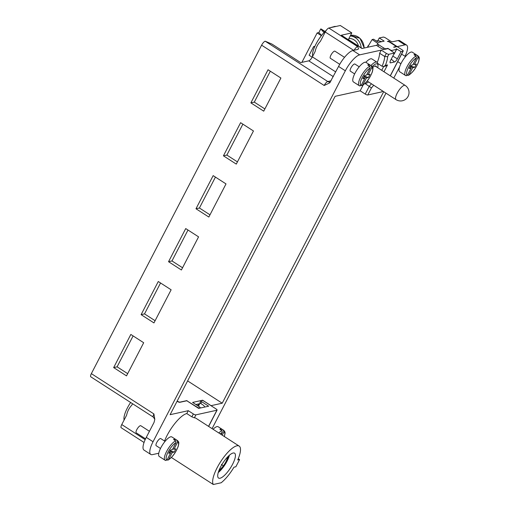 <?xml version="1.0" encoding="UTF-8"?>
<svg xmlns="http://www.w3.org/2000/svg" width="510" height="510" viewBox="0 0 510 510"><rect width="100%" height="100%" fill="white"/><g stroke="black" fill="none" stroke-linecap="round" stroke-linejoin="round"><path stroke-width="0.76" d="M405.909 75.607L407.496 75.168A10.353 3.168 -57.2 0 1 408.561 67.25A10.353 3.168 -57.2 0 1 416.485 57.821L416.039 56.068L414.012 54.761A11.622 3.557 -57.2 0 1 414.853 54.455A11.622 3.557 -57.2 0 1 415.554 54.423L417.582 55.73L418.028 57.477A10.353 3.168 -57.2 0 1 416.963 65.395A10.353 3.168 -57.2 0 1 409.039 74.823L408.523 75.34L407.439 75.263M416.485 57.821L412.832 64.872L410.856 65.305L409.179 68.55L411.149 68.111L407.496 75.168M411.149 68.111L409.842 67.269M417.582 55.73A11.622 3.557 -57.2 0 1 418.041 55.896L412.29 52.192A11.622 3.557 122.8 0 0 411.13 52.058A11.622 3.557 122.8 0 0 402.103 61.512A11.622 3.557 122.8 0 0 399.7 71.731L405.45 75.442A11.622 3.557 -57.2 0 1 407.388 66.039A11.622 3.557 -57.2 0 1 416.039 56.068M413.349 63.871L414.375 64.534L418.028 57.477M410.556 65.886L414.662 67.339L416.345 64.101L414.375 64.534M415.038 55.418L415.554 54.423M410.359 66.268L412.692 67.773L414.662 67.339M409.039 74.823L412.692 67.773M199.971 408.108L200.175 407.707A1.689 0.472 -152.6 0 0 199.359 406.782L192.595 402.422L202.623 400.21L211.076 405.66L222.22 403.206L383.698 91.685M397.169 46.652L404.914 44.893A16.906 5.176 -57.2 0 1 406.604 45.09A16.906 5.176 -57.2 0 1 405.036 56.317M212.077 428.629L385.974 93.151M393.79 78.075L399.674 66.721M187.623 380.906L222.22 403.206M200.175 407.707A1.689 0.472 -152.6 0 1 200.028 407.802L199.34 407.955A1.689 0.472 -152.6 0 1 197.3 407.235L186.87 400.809M177.193 401.019L177.499 401.217A2.11 0.593 -152.6 0 0 180.043 402.116L186.985 400.586M301.894 62.354L317.144 32.94L321.383 35.668M198.454 406.196L200.13 402.964M208.635 426.411L217.088 410.11A2.11 0.593 -152.6 0 0 216.068 408.95L204.057 401.211A1.689 0.472 -152.6 0 0 202.024 400.49L201.08 400.701A1.689 0.472 -152.6 0 0 200.934 400.79A1.689 0.472 -152.6 0 0 201.743 401.721L208.679 406.189L198.651 408.402L186.813 400.771L179.871 402.301A2.11 0.593 27.4 0 1 177.321 401.402L177.078 401.242M204.816 407.044A6.337 5.769 -102.4 0 0 202.674 404.723L200.812 403.525A1.689 0.472 27.4 0 1 199.996 402.594L200.934 400.79M382.532 90.933L382.111 91.743A2.11 0.593 27.4 0 1 381.926 91.857L367.786 94.975A2.11 0.593 27.4 0 1 365.236 94.076L360.162 90.805L335.134 96.32L170.11 414.687L188.279 410.684L193.354 413.954A2.11 0.593 -152.6 0 0 195.904 414.853L216.903 410.225A2.11 0.593 -152.6 0 0 217.088 410.11M164.545 441.029A23.243 7.114 122.8 0 1 186.787 413.565L188.279 410.684M158.763 453.237L152.445 454.627A16.906 5.176 -57.2 0 1 150.756 454.435A16.906 5.176 -57.2 0 1 153.051 441.736L345.334 70.788A16.906 5.176 -57.2 0 1 359.658 54.87L381.257 50.107L379.638 53.238A24.301 7.44 -57.2 0 1 377.253 62.449M360.162 90.805L363.177 84.985M370.923 65.561A12.68 3.882 -57.2 0 1 375.742 62.093A12.68 3.882 -57.2 0 1 377.011 62.239L371.937 58.969A12.68 3.882 122.8 0 0 370.668 58.822A12.68 3.882 122.8 0 0 365.836 62.303M359.219 66.816L354.903 64.037A4.227 1.294 122.8 0 0 350.899 67.964A4.227 1.294 122.8 0 0 350.325 71.139L354.641 73.918M165.068 441.367L160.752 438.587A4.227 1.294 122.8 0 0 156.748 442.514A4.227 1.294 122.8 0 0 156.175 445.689L160.491 448.469M367.786 94.975L371.446 87.905L365.09 83.557M377.687 63.431L382.098 66.274L383.66 66.498L385.381 65.414A26.418 8.083 122.8 0 0 386.873 60.951A26.418 8.083 122.8 0 0 387.645 56.667L384.706 56.508L386.331 53.378A2.11 0.593 -152.6 0 0 388.881 54.277L394.402 53.059L390.666 60.263A3.379 1.033 122.8 0 0 390.169 62.775A3.379 1.033 122.8 0 0 390.545 62.845L394.485 61.978A3.379 1.033 122.8 0 0 397.354 58.79L401.083 51.587L403.021 51.159A2.11 0.593 -152.6 0 0 403.206 51.045A2.11 0.593 -152.6 0 0 402.186 49.884L397.118 46.614L393.988 47.303L393.65 47.086L395.492 46.678A2.11 0.593 -152.6 0 0 395.677 46.563A2.11 0.593 -152.6 0 0 394.657 45.403L389.92 42.349A2.11 0.593 -152.6 0 0 387.377 41.45L388.747 41.144L397.201 46.595M401.083 51.587L396.206 48.743A1.269 0.357 -152.6 0 1 396.627 49.311A1.269 0.357 -152.6 0 1 396.519 49.381L391.801 50.42A1.269 0.357 -152.6 0 1 390.271 49.878L387.906 48.354L386.064 48.756A2.11 0.593 -152.6 0 1 383.514 47.857L378.777 44.803A2.11 0.593 -152.6 0 1 377.763 43.643A2.11 0.593 -152.6 0 1 377.948 43.529L372.134 39.544L367.531 47.283M406.604 45.09L399.84 40.73A16.906 5.176 122.8 0 0 398.151 40.539L392.662 41.743A2.11 0.593 27.4 0 1 390.118 40.845L385.719 38.014A2.11 0.593 -152.6 0 0 383.169 37.109L379.261 37.969L384.17 41.131L378.509 42.381L373.607 39.219L372.134 39.544M387.734 48.679L387.906 48.354M393.777 53.429L394.179 54.035L396.627 49.311M348.292 39.691L351.804 32.908L341.349 35.215L361.979 48.507L376.45 45.32L383.214 49.68L388.148 48.59L394.402 53.059M351.804 32.908L340.304 25.5L328.822 28.031A4.227 1.294 122.8 0 0 325.24 32.009L320.414 41.323C317.749 44.134 315.99 47.532 315.135 51.51L312.362 56.859A4.227 1.294 -57.2 0 1 308.779 60.837L300.721 62.615L271.97 44.089L265.187 41.202A4.227 1.294 122.8 0 0 261.604 45.18L91.354 373.632A4.227 1.294 122.8 0 0 90.774 376.807L153.344 417.123A4.227 1.294 -57.2 0 1 153.102 416.383A4.227 1.294 -57.2 0 1 153.924 413.948L154.798 419.322L154.071 422.363L146.287 437.376A16.906 5.176 122.8 0 0 143.992 450.075L150.756 454.435M330.971 27.476A17.748 5.431 122.8 0 0 330.767 27.527L335.166 26.341M328.822 28.031L357.567 46.557L358.594 48.705L357.982 49.387L352.894 50.509A16.906 5.176 122.8 0 0 338.57 66.427L329.734 82.869L324.175 85.495L261.604 45.18M358.594 48.705L357.982 49.387M386.331 53.378L381.257 50.107M377.884 64.668L378.318 63.839M330.767 27.527A17.748 5.431 122.8 0 0 330.136 27.744M326.272 30.339A17.748 5.431 122.8 0 0 312.553 55.788L312.643 56.317M209.992 214.825L199.416 208.01L215.437 177.097M237.43 161.88L226.854 155.065L242.881 124.153M264.875 108.942L254.299 102.127L270.319 71.215M182.548 267.763L171.972 260.948L187.992 230.035M155.104 320.707L144.528 313.892L160.554 282.98M127.666 373.645L117.09 366.83L133.11 335.918M153.344 417.123L154.798 419.322M195.987 208.762L213.161 175.631L226.013 183.912L208.839 217.043L195.987 208.762L199.416 208.01M236.283 164.105L223.431 155.824L240.605 122.687L253.457 130.968L236.283 164.105M263.721 111.161L250.869 102.88L268.043 69.749L280.895 78.03L263.721 111.161M181.394 269.988L168.542 261.706L185.716 228.569L198.569 236.85L181.394 269.988M141.104 314.644L158.278 281.514L171.13 289.795L153.956 322.926L141.104 314.644L144.528 313.892M113.66 367.589L130.834 334.452L143.686 342.733L126.512 375.87L113.66 367.589L117.09 366.83M144.056 442.482L121.182 427.743A4.227 1.294 122.8 0 1 121.756 424.569L126.582 415.255C127.443 411.277 129.202 407.885 131.867 405.067L132.562 403.729M130.624 402.479A17.748 5.431 122.8 0 0 124.007 419.532L124.096 420.061M213.314 484.5A23.243 7.114 -57.2 0 1 219.555 463.437A23.243 7.114 -57.2 0 1 236.844 445.817A23.243 7.114 -57.2 0 1 239.165 446.084A23.243 7.114 -57.2 0 1 237.711 459.982L239.585 459.567L235.849 466.771L233.982 467.185A23.243 7.114 -57.2 0 1 221.168 482.766L213.314 484.5L171.398 457.489M239.165 446.084L195.872 418.194A23.243 7.114 122.8 0 0 194.367 417.817L191.862 416.836L193.354 413.954M220.575 466.95A14.79 4.526 122.8 0 0 218.369 477.915A14.79 4.526 122.8 0 0 220.04 478.233A14.79 4.526 122.8 0 0 232.573 464.304A14.79 4.526 122.8 0 0 234.37 453.078A14.79 4.526 122.8 0 0 233.108 453.02A14.79 4.526 122.8 0 0 220.575 466.95M186.787 413.565L191.862 416.836M239.585 459.567L238.253 458.713M218.267 472.521A13.738 4.207 122.8 0 0 227.071 461.129A13.738 4.207 122.8 0 0 229.417 455.213M228.238 456.303A10.143 3.105 -57.2 0 1 227.983 457.687A10.143 3.105 -57.2 0 1 226.293 461.888A10.143 3.105 -57.2 0 1 223.501 466.331A10.143 3.105 -57.2 0 1 218.771 470.991M219.16 469.99A8.874 2.716 122.8 0 0 223.335 465.891A8.874 2.716 122.8 0 0 225.777 462.003A8.874 2.716 122.8 0 0 227.256 458.324A8.874 2.716 122.8 0 0 227.485 457.075M227.983 457.687L227.256 458.324L226.542 458.107M221.436 464.4L223.335 465.891L221.397 464.451M223.501 466.331L223.335 465.891M226.561 458.095L227.256 458.324M149.443 431.294L140.798 425.729A4.227 1.294 122.8 0 0 136.795 429.656A4.227 1.294 122.8 0 0 136.221 432.831L145.56 438.849M226.854 155.065L223.431 155.824M254.299 102.127L250.869 102.88M171.972 260.948L168.542 261.706M344.531 57.349L334.949 51.178A4.227 1.294 122.8 0 0 330.945 55.105A4.227 1.294 122.8 0 0 330.365 58.28L339.73 64.317M362.189 48.463L348.362 39.55M358.485 46.072A9.849 8.957 -102.4 0 0 354.157 39.914A9.849 8.957 -102.4 0 0 348.904 38.511M350.242 35.923A12.469 11.341 77.6 0 1 361.169 47.8M385.381 65.414L387.53 64.942L385.662 66.058L383.66 66.498M379.638 53.238L384.706 56.508A24.301 7.44 122.8 0 1 383.979 60.9A24.301 7.44 122.8 0 1 382.098 66.274M388.492 41.641L388.747 41.144M381.716 41.673L377.91 40.59L379.261 37.969M377.91 40.59L376.284 40.947M312.171 57.209L309.137 55.258L313.612 46.614L314.887 46.334M313.612 46.614L314.504 47.188M324.028 32.544L320.726 28.962A4.227 1.294 122.8 0 1 321.147 29.006L325.029 31.505M317.144 32.94L318.858 32.563L320.726 28.962L324.889 31.645M318.858 32.563L321.536 35.471M197.606 405.648A6.337 5.769 77.6 0 1 199.678 403.837M195.846 404.519L199.773 403.652M377.011 62.239A12.68 3.882 -57.2 0 1 377.693 63.482L377.955 65.076A11.411 3.494 -57.2 0 1 377.706 67.715M372.255 66.536A11.411 3.494 -57.2 0 1 376.195 63.826A11.411 3.494 -57.2 0 1 377.955 65.076M368.551 81.925A11.411 3.494 -57.2 0 1 366.25 83.238A11.411 3.494 -57.2 0 1 366.116 83.277A11.411 3.494 -57.2 0 1 365.23 83.264M376.431 66.893A8.874 2.716 122.8 0 0 375.966 66.09A8.874 2.716 122.8 0 0 375.073 65.988A8.874 2.716 122.8 0 0 372.74 67.403M371.299 65.93A11.622 3.557 -57.2 0 1 371.758 66.096L366.008 62.392A11.622 3.557 122.8 0 0 364.848 62.258A11.622 3.557 122.8 0 0 355.821 71.712A11.622 3.557 122.8 0 0 353.417 81.931L359.167 85.635A11.622 3.557 -57.2 0 1 361.106 76.239A11.622 3.557 -57.2 0 1 369.756 66.268L367.729 64.961A11.622 3.557 -57.2 0 1 368.571 64.655A11.622 3.557 -57.2 0 1 369.272 64.623L371.299 65.93L371.745 67.677A10.353 3.168 -57.2 0 1 370.681 75.595A10.353 3.168 -57.2 0 1 362.757 85.023L366.409 77.973L368.379 77.539L370.062 74.294L368.092 74.734L371.745 67.677M359.626 85.807L361.214 85.368A10.353 3.168 -57.2 0 1 362.278 77.45A10.353 3.168 -57.2 0 1 370.203 68.021L369.756 66.268M370.203 68.021L366.55 75.072L364.573 75.505L362.897 78.744L364.867 78.31L361.214 85.368M364.867 78.31L363.56 77.469M368.749 65.618L369.272 64.623M367.066 74.071L368.092 74.734M364.274 76.086L368.379 77.539M364.076 76.468L366.409 77.973M362.757 85.023L362.24 85.54L361.156 85.463M177.148 440.481A11.622 3.557 -57.2 0 1 177.608 440.646L171.864 436.942A11.622 3.557 122.8 0 0 170.697 436.809A11.622 3.557 122.8 0 0 161.67 446.263A11.622 3.557 122.8 0 0 159.273 456.482L165.017 460.192A11.622 3.557 -57.2 0 1 166.955 450.789A11.622 3.557 -57.2 0 1 175.606 440.818L173.578 439.512A11.622 3.557 -57.2 0 1 174.42 439.206A11.622 3.557 -57.2 0 1 175.121 439.174L177.148 440.481L177.595 442.227A10.353 3.168 -57.2 0 1 176.53 450.145A10.353 3.168 -57.2 0 1 168.606 459.574L172.259 452.523L174.235 452.089L175.912 448.845L173.942 449.284L177.595 442.227M165.482 460.358L167.063 459.918A10.353 3.168 -57.2 0 1 168.128 452A10.353 3.168 -57.2 0 1 176.052 442.572L175.606 440.818M176.052 442.572L172.399 449.622L170.429 450.056L168.746 453.301L170.716 452.861L167.063 459.918M170.716 452.861L169.409 452.019M174.605 440.168L175.121 439.174M172.915 448.621L173.942 449.284M170.123 450.636L174.235 452.089M169.926 451.018L172.259 452.523M168.606 459.574L168.09 460.09L167.006 460.014M220.25 433.895A10.353 3.168 -57.2 0 1 222.334 432.372L221.895 430.618L219.861 429.312A11.622 3.557 -57.2 0 1 220.702 429.006A11.622 3.557 -57.2 0 1 221.404 428.974L223.437 430.281A11.622 3.557 -57.2 0 1 223.896 430.446L218.146 426.742A11.622 3.557 122.8 0 0 216.98 426.609A11.622 3.557 122.8 0 0 213.072 429.273M222.334 432.372L221.219 434.526M220.887 429.975L221.404 428.974M223.437 430.281L223.877 432.027A10.353 3.168 -57.2 0 1 224.292 436.503M222.245 435.183L223.877 432.027M199.34 407.955L199.168 408.287M199.856 408.134L200.028 407.802M201.743 401.721L200.812 403.525M365.236 94.076L369.285 86.26A24.301 7.44 122.8 0 0 371.427 83.78M371.446 87.905A26.418 8.083 122.8 0 0 373.696 85.24M381.926 91.857L382.436 90.876M390.252 75.799L403.021 51.159M387.53 64.942L383.992 71.763M388.881 54.277L387.645 56.667M404.914 44.893L398.151 40.539M378.777 44.803L377.999 46.314M382.729 49.368L383.514 47.857M386.064 48.756L385.892 49.087M395.32 47.009L395.492 46.678M391.801 50.42L391.508 50.994M394.09 54.06L396.519 49.381M392.802 56.138L397.354 58.79M394.485 61.978L391.253 59.141M390.01 62.379L390.545 62.845M352.894 50.509L359.658 54.87M353.685 50.337L325.24 32.009M354.15 50.235A4.227 1.294 -57.2 0 1 355.808 47.883A4.227 1.294 -57.2 0 1 357.567 46.557M265.187 41.202L327.758 81.517L331.137 80.771M324.175 85.495A4.227 1.294 -57.2 0 1 327.758 81.517A4.227 3.844 -102.4 0 0 330.41 82.065M333.285 76.627L308.779 60.837M312.362 56.859L335.727 71.916M91.354 373.632L153.924 413.948M146.287 437.376L153.051 441.736M345.334 70.788L338.57 66.427M121.756 424.569L145.184 439.665M208.539 426.354L216.903 410.225M195.904 414.853L194.367 417.817M364.114 48.036A12.469 11.341 -102.4 0 0 350.517 35.394L360.003 38.333L364.229 48.01M381.729 70.31L383.711 66.485M367.2 81.058L396.002 99.616A8.453 2.588 -57.2 0 1 397.15 93.266A8.453 2.588 -57.2 0 1 405.157 85.406L375.035 65.994M218.822 432.977A11.622 3.557 -57.2 0 1 221.895 430.618M405.45 75.442L406.342 75.773M418.041 55.896C418.914 57.094 419.902 56.712 418.633 61.678C416.166 67.996 412.794 72.547 408.523 75.34M400.924 63.724L397.711 61.653M390.348 75.856L403.206 51.045M376.782 45.537L377.763 43.643M394.166 54.047L393.847 54.13M367.353 47.322L368.322 45.447M395.46 46.977L395.677 46.563M366.25 83.238L364.86 83.614M396.002 99.616A8.453 8.453 0 0 0 408.083 96.403A8.453 8.453 0 0 0 405.157 85.406M359.167 85.635L360.06 85.973M371.758 66.096C372.631 67.294 373.62 66.912 372.351 71.878C369.884 78.196 366.511 82.748 362.24 85.54M165.017 460.192L165.909 460.524M177.608 440.646C178.487 441.845 179.469 441.462 178.2 446.428C175.733 452.746 172.367 457.298 168.09 460.09M405.501 56.616L401.619 54.111M223.896 430.446L224.955 432.008L225.076 433.188L224.374 436.554"/></g></svg>
